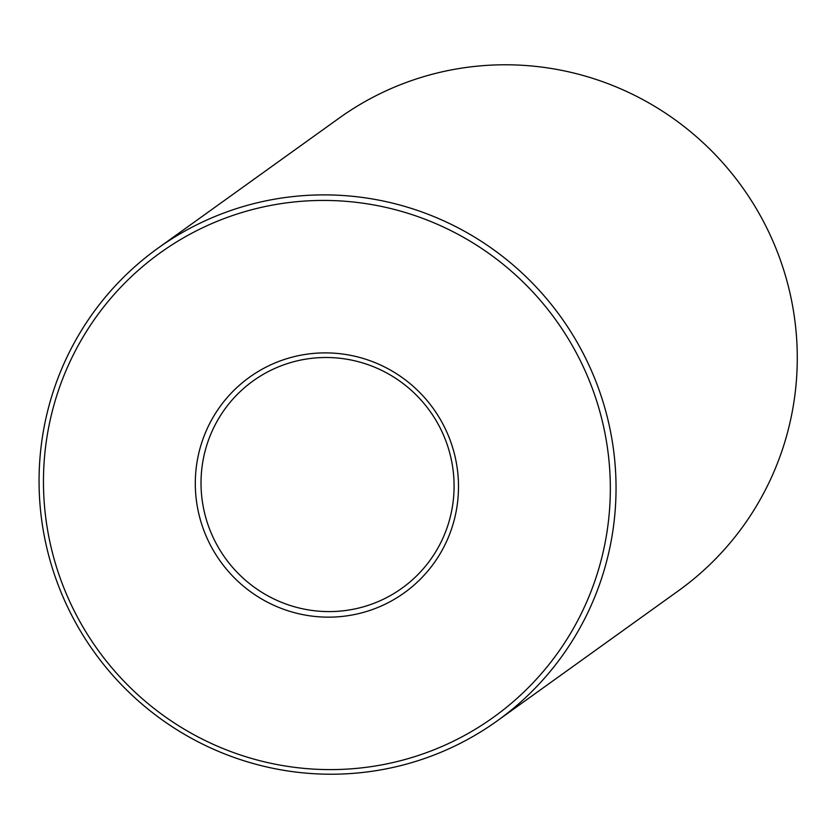 <?xml version="1.0" encoding="UTF-8"?>
<svg xmlns="http://www.w3.org/2000/svg" width="839" height="839" viewBox="0 0 839 839"><rect width="100%" height="100%" fill="white"/><g stroke="black" fill="none" stroke-linecap="round" stroke-linejoin="round"><path stroke-width="1.26" d="M202.482 463.789A127.591 125.986 54.3 0 1 253.147 380.896A127.591 125.986 54.3 0 1 429.893 411.079A127.591 125.986 54.3 0 1 401.965 588.202A127.591 125.986 54.3 0 1 261.726 592.25A127.591 125.986 54.3 0 1 202.482 463.789M196.819 463.422A132.698 131.02 54.3 0 1 409.212 382.93A132.698 131.02 54.3 0 1 374.655 608.715A132.698 131.02 54.3 0 1 196.819 463.422M46.732 438.503A285.816 282.208 54.3 0 1 504.187 265.134A285.816 282.208 54.3 0 1 429.767 751.429A285.816 282.208 54.3 0 1 46.732 438.503M42.39 437.203A290.913 287.242 54.3 0 1 157.9 248.229A290.913 287.242 54.3 0 1 560.892 317.048A290.913 287.242 54.3 0 1 497.202 720.879A290.913 287.242 54.3 0 1 177.459 730.098A290.913 287.242 54.3 0 1 42.39 437.203M157.9 248.229L339.124 118.131A290.913 287.242 54.3 0 1 742.127 186.95A290.913 287.242 54.3 0 1 678.426 590.782L497.202 720.879"/></g></svg>
